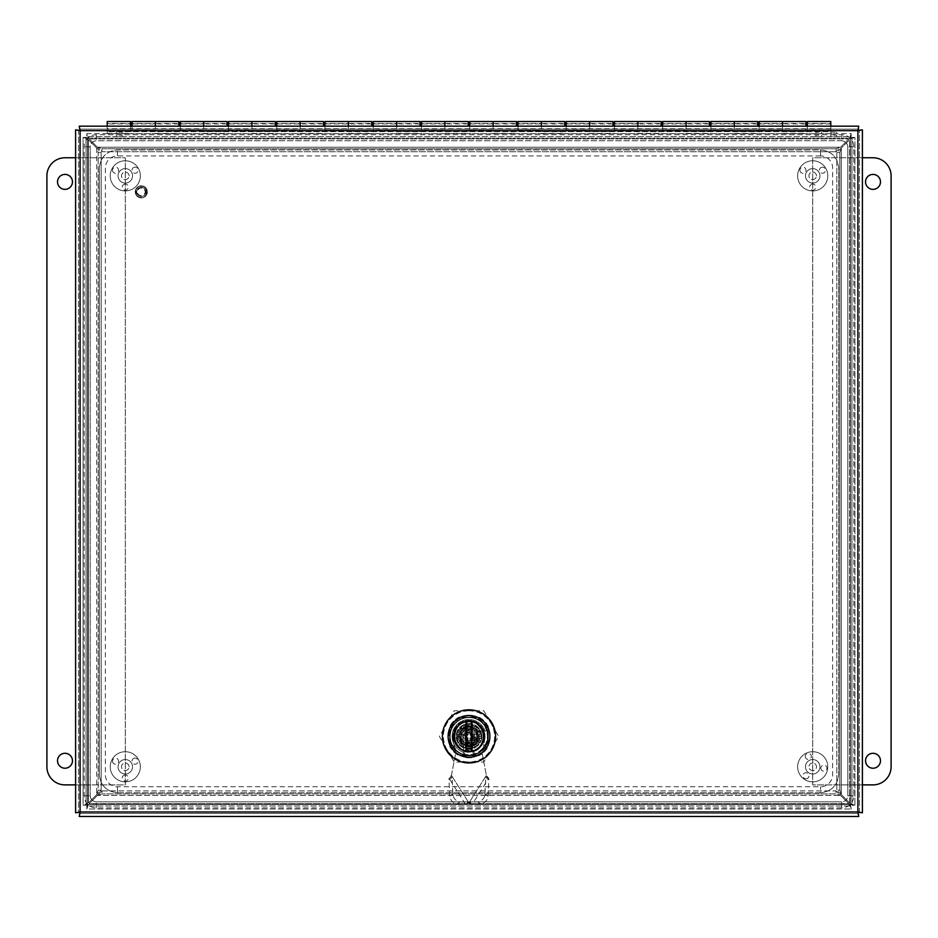 <?xml version="1.0" encoding="UTF-8"?>
<svg xmlns="http://www.w3.org/2000/svg" width="938" height="938" viewBox="0 0 938 938"><rect width="100%" height="100%" fill="white"/><g stroke="black" fill="none" stroke-linecap="round" stroke-linejoin="round"><path stroke-width="0.7" stroke-dasharray="4.69 3.52" d="M488.299 726.458A21.703 21.703 0 0 0 478.943 717.101L459.057 717.101A21.703 21.703 0 0 0 449.701 726.458L449.701 746.343A21.703 21.703 0 0 0 459.057 755.7L478.943 755.7A21.703 21.703 0 0 0 488.299 746.343L488.299 726.458L488.299 746.343A21.703 21.703 0 0 1 478.943 755.7L459.057 755.7A21.703 21.703 0 0 1 449.701 746.343L449.701 726.458A21.703 21.703 0 0 1 459.057 717.101L478.943 717.101A21.703 21.703 0 0 1 488.299 726.458M859.407 812.8L859.407 129.831L859.407 812.8L862.397 812.8L862.397 129.831L859.407 129.831M858.727 129.151L79.273 129.151L858.727 129.151L858.727 126.161L79.273 126.161L79.273 129.151M78.593 129.831L78.593 812.8L78.593 129.831L75.603 129.831L75.603 812.8L78.593 812.8M79.273 813.492L858.727 813.492L79.273 813.492L79.273 816.482L858.727 816.482L858.727 813.492M820.574 155.931L117.426 155.931A12.065 12.065 0 0 0 105.373 167.984L105.373 774.659A12.065 12.065 0 0 0 117.426 786.712L820.574 786.712A12.065 12.065 0 0 0 832.627 774.659L832.627 167.984A12.065 12.065 0 0 0 820.574 155.931L820.574 149.892C831.467 151.065 837.493 157.092 838.642 167.984L838.642 774.659C837.493 785.552 831.467 791.578 820.574 792.727L117.426 792.727C106.533 791.578 100.507 785.552 99.358 774.659L99.358 167.984C100.507 157.092 106.533 151.065 117.426 149.916L820.574 149.916L820.574 155.931M841.749 807.888L96.251 807.888A12.065 12.065 0 0 1 84.186 795.834L84.186 146.809A12.065 12.065 0 0 1 96.251 134.755L841.749 134.755A12.065 12.065 0 0 1 853.815 146.809L853.815 795.834A12.065 12.065 0 0 1 841.749 807.888L841.749 801.861C845.396 801.498 847.413 799.481 847.8 795.834L847.8 146.809C847.413 143.162 845.396 141.146 841.749 140.759L96.251 140.759C92.604 141.146 90.587 143.162 90.2 146.809L90.2 795.834C90.587 799.481 92.604 801.498 96.251 801.884L841.749 801.884L841.749 807.888M75.603 784.883L125.293 784.883L125.293 157.76L75.603 157.76M64.992 753.284A7.481 7.481 0 0 0 58.519 764.493A7.481 7.481 0 0 0 71.464 764.493A7.481 7.481 0 0 0 64.992 753.284M64.992 174.398A7.481 7.481 0 0 0 58.519 185.618A7.481 7.481 0 0 0 71.464 185.618A7.481 7.481 0 0 0 64.992 174.398M46.9 766.792A18.092 18.092 0 0 0 64.992 784.883L125.293 784.883L125.293 157.76L64.992 157.76A18.092 18.092 0 0 0 46.9 175.852L46.9 766.792M862.397 157.76L812.707 157.76L812.707 784.883L862.397 784.883M873.008 189.359A7.481 7.481 0 0 0 879.481 178.138A7.481 7.481 0 0 0 866.536 178.138A7.481 7.481 0 0 0 873.008 189.359M873.008 768.234A7.481 7.481 0 0 0 879.481 757.025A7.481 7.481 0 0 0 866.536 757.025A7.481 7.481 0 0 0 873.008 768.234M891.1 175.852A18.092 18.092 0 0 0 873.008 157.76L812.707 157.76L812.707 784.883L873.008 784.883A18.092 18.092 0 0 0 891.1 766.792L891.1 175.852M107.202 126.161L107.202 131.168L830.798 131.168L107.202 131.168L107.202 121.518M805.953 121.518L805.953 131.168L805.953 129.151L830.798 129.151L830.798 131.168L830.798 129.151L107.202 129.151L107.202 123.535L107.202 129.151L130.593 129.151L130.593 126.161M130.593 121.518L130.593 131.168L130.593 129.151L805.953 129.151L805.953 126.161M782.562 131.367L782.562 121.518L782.562 131.367L807.407 131.367L807.407 130.218L830.798 130.218L830.798 131.648L107.202 131.648L830.798 131.648L830.798 133.665L107.202 133.665L107.202 131.367L132.047 131.367L132.047 130.218L155.438 130.218L155.438 131.367L180.284 131.367L180.284 130.218L203.675 130.218L203.675 131.367L228.52 131.367L228.52 130.218L251.923 130.218L251.923 131.367L276.769 131.367L276.769 130.218L300.16 130.218L300.16 131.367L325.005 131.367L325.005 130.218L348.397 130.218L348.397 131.367L373.242 131.367L373.242 130.218L396.645 130.218L396.645 131.367L421.479 131.367L421.479 130.218L444.882 130.218L444.882 131.367L469.727 131.367L469.727 130.218L493.118 130.218L493.118 131.367L517.964 131.367L517.964 130.218L541.355 130.218L541.355 131.367L566.2 131.367L566.2 130.218L589.603 130.218L589.603 131.367L614.449 131.367L614.449 130.218L637.84 130.218L637.84 131.367L662.685 131.367L662.685 130.218L686.077 130.218L686.077 131.367L710.922 131.367L710.922 130.218L734.325 130.218L734.325 131.367L759.159 131.367L759.159 130.218L782.562 130.218M759.159 123.535L759.159 129.151L759.159 123.535L782.562 123.535L782.562 129.151L782.562 123.535L782.562 129.151L782.562 123.535L805.953 123.535M757.716 121.518L757.716 126.161M734.325 131.367L734.325 130.218M710.922 123.535L710.922 129.151L710.922 123.535L734.325 123.535L734.325 129.151L734.325 123.535L734.325 129.151L734.325 123.535L757.716 123.535M709.48 121.518L709.48 126.161M686.077 131.367L686.077 130.218M662.685 123.535L662.685 129.151L662.685 123.535L686.077 123.535L686.077 129.151L686.077 123.535L686.077 129.151L686.077 123.535L709.48 123.535M661.231 121.518L661.231 126.161M637.84 131.367L637.84 130.218M614.449 123.535L614.449 129.151L614.449 123.535L637.84 123.535L637.84 129.151L637.84 123.535L637.84 129.151L637.84 123.535L661.231 123.535M612.995 121.518L612.995 126.161M589.603 131.367L589.603 130.218M566.2 123.535L566.2 129.151L566.2 123.535L589.603 123.535L589.603 129.151L589.603 123.535L589.603 129.151L589.603 123.535L612.995 123.535M564.758 121.518L564.758 126.161M541.355 131.367L541.355 130.218M517.964 123.535L517.964 129.151L517.964 123.535L541.355 123.535L541.355 129.151L541.355 123.535L541.355 129.151L541.355 123.535L564.758 123.535M516.521 121.518L516.521 126.161M493.118 131.367L493.118 130.218M469.727 123.535L469.727 129.151L469.727 123.535L493.118 123.535L493.118 129.151L493.118 123.535L493.118 129.151L493.118 123.535L516.521 123.535M468.273 121.518L468.273 126.161M444.882 131.367L444.882 130.218M421.479 123.535L421.479 129.151L421.479 123.535L444.882 123.535L444.882 129.151L444.882 123.535L444.882 129.151L444.882 123.535L468.273 123.535M420.036 121.518L420.036 126.161M396.645 131.367L396.645 130.218M373.242 123.535L373.242 129.151L373.242 123.535L396.645 123.535L396.645 129.151L396.645 123.535L396.645 129.151L396.645 123.535L420.036 123.535M371.8 121.518L371.8 126.161M348.397 131.367L348.397 130.218M325.005 123.535L325.005 129.151L325.005 123.535L348.397 123.535L348.397 129.151L348.397 123.535L348.397 129.151L348.397 123.535L371.8 123.535M323.551 121.518L323.551 126.161M300.16 131.367L300.16 130.218M276.769 123.535L276.769 129.151L276.769 123.535L300.16 123.535L300.16 129.151L300.16 123.535L300.16 129.151L300.16 123.535L323.551 123.535M275.315 121.518L275.315 126.161M251.923 131.367L251.923 130.218M228.52 123.535L228.52 129.151L228.52 123.535L251.923 123.535L251.923 129.151L251.923 123.535L251.923 129.151L251.923 123.535L275.315 123.535M227.078 121.518L227.078 126.161M203.675 131.367L203.675 130.218M180.284 123.535L180.284 129.151L180.284 123.535L203.675 123.535L203.675 129.151L203.675 123.535L203.675 129.151L203.675 123.535L227.078 123.535M178.841 121.518L178.841 126.161M155.438 131.367L155.438 130.218M132.047 123.535L132.047 129.151L132.047 123.535L155.438 123.535L155.438 129.151L155.438 123.535L155.438 129.151L155.438 123.535L178.841 123.535M130.593 123.535L130.593 129.151L130.593 123.535L107.202 123.535M830.798 126.126L830.798 128.764L830.798 126.126M107.202 126.126L107.202 128.764L107.202 126.126M107.202 131.367L107.202 133.665L830.798 133.665L836.59 133.642L830.798 133.642L830.798 132.141L836.59 132.141L830.798 132.141M830.798 123.535L830.798 129.151L830.798 123.535L807.407 123.535L807.407 129.151L807.407 123.535M830.798 130.218L830.798 121.518M830.798 126.161L830.798 133.665M807.407 130.218L807.407 121.518M807.407 126.161L807.407 131.367M782.562 133.384L807.407 133.384M759.159 130.218L759.159 121.518M759.159 126.161L759.159 131.367M734.325 133.384L759.159 133.384M710.922 130.218L710.922 121.518M710.922 126.161L710.922 131.367M686.077 133.384L710.922 133.384M662.685 130.218L662.685 121.518M662.685 126.161L662.685 131.367M637.84 133.384L662.685 133.384M614.449 130.218L614.449 121.518M614.449 126.161L614.449 131.367M589.603 133.384L614.449 133.384M566.2 130.218L566.2 121.518M566.2 126.161L566.2 131.367M541.355 133.384L566.2 133.384M517.964 130.218L517.964 121.518M517.964 126.161L517.964 131.367M493.118 133.384L517.964 133.384M469.727 130.218L469.727 121.518M469.727 126.161L469.727 131.367M444.882 133.384L469.727 133.384M421.479 130.218L421.479 121.518M421.479 126.161L421.479 131.367M396.645 133.384L421.479 133.384M373.242 130.218L373.242 121.518M373.242 126.161L373.242 131.367M348.397 133.384L373.242 133.384M325.005 130.218L325.005 121.518M325.005 126.161L325.005 131.367M300.16 133.384L325.005 133.384M276.769 130.218L276.769 121.518M276.769 126.161L276.769 131.367M251.923 133.384L276.769 133.384M228.52 130.218L228.52 121.518M228.52 126.161L228.52 131.367M203.675 133.384L228.52 133.384M180.284 130.218L180.284 121.518M180.284 126.161L180.284 131.367M155.438 133.384L180.284 133.384M132.047 130.218L132.047 121.518M132.047 126.161L132.047 131.367M107.202 133.384L132.047 133.384M87.574 804.499L83.083 805.238L83.083 137.394L87.574 138.144L86.835 133.642L851.165 133.642L850.426 138.144L854.917 137.394L854.917 805.238L850.426 804.499L851.165 809.002L86.835 809.002L87.574 804.499L83.083 805.238L86.073 805.238L96.673 794.638L87.574 803.737L87.574 138.906L83.083 137.394L83.083 805.238L87.574 803.737L87.574 138.906L86.073 137.394L87.574 138.144L86.835 133.642L86.835 136.631L97.435 147.231L88.348 138.144L849.652 138.144L851.165 133.642L86.835 133.642L88.348 138.144L849.652 138.144L851.165 136.631L850.426 138.144L854.917 137.394L851.927 137.394L836.825 152.495L839.827 152.495L841.327 148.005L839.827 152.495L839.827 790.148L839.827 152.495L836.825 152.495L836.825 790.148L850.426 803.737L854.917 805.238L854.917 137.394L850.426 138.906L841.327 148.005L849.617 139.715L849.617 802.928L841.327 794.638L851.927 805.238L850.426 804.499L851.165 809.002L851.165 806.012L836.063 790.91L836.063 793.9L840.565 795.412L836.063 793.9L101.937 793.9L836.063 793.9L836.063 790.91L101.937 790.91L88.348 804.499L86.835 809.002L851.165 809.002L849.652 804.499L840.565 795.412L848.843 803.69L89.157 803.69L97.435 795.412L86.835 806.012L87.574 804.499L850.426 804.499L850.426 138.144L87.574 138.144L87.574 804.499L850.426 804.499L850.426 138.144L87.574 138.144L87.574 804.499M86.073 137.394L83.083 137.394L86.073 137.394L86.073 805.238L86.073 137.394M851.165 136.631L851.165 133.642L851.165 136.631L86.835 136.631L851.165 136.631M818.745 133.642L815.849 133.642L818.745 133.642M119.255 133.642L122.151 133.642L119.255 133.642M851.927 805.238L854.917 805.238L851.927 805.238L851.927 137.394L851.927 805.238M86.835 806.012L86.835 809.002L86.835 806.012L851.165 806.012L86.835 806.012M818.745 132.141L815.849 132.141L818.745 132.141M119.255 132.141L122.151 132.141L119.255 132.141M87.574 138.906L96.673 148.005L98.173 152.495L98.173 790.148L96.673 794.638L101.175 790.148L98.173 790.148L98.173 152.495L101.175 152.495L87.574 138.906M849.652 138.144L840.565 147.231L836.063 148.743L101.937 148.743L97.435 147.231L101.937 151.733L101.937 148.743L836.063 148.743L836.063 151.733L849.652 138.144M833.694 136.631L836.59 136.631L833.694 136.631M818.745 136.631L815.849 136.631L818.745 136.631M119.255 136.631L122.151 136.631L119.255 136.631M833.694 135.131L836.59 135.131L833.694 135.131M818.745 135.131L815.849 135.131L818.745 135.131M119.255 135.131L122.151 135.131L119.255 135.131M841.327 794.638L839.827 790.148L836.825 790.148L836.825 152.495L849.617 139.715L849.617 802.928L836.825 790.148L839.827 790.148L841.327 794.638L841.327 148.005L841.327 794.638M97.435 795.412L101.937 793.9L101.937 790.91L836.063 790.91L848.843 803.69L89.157 803.69L101.937 790.91L101.937 793.9L97.435 795.412L840.565 795.412L97.435 795.412M98.173 790.148L101.175 790.148L101.175 152.495L98.173 152.495L96.673 148.005L88.383 139.715L88.383 802.928L96.673 794.638L98.173 790.148M101.175 152.495L101.175 790.148L88.383 802.928L88.383 139.715L101.175 152.495M101.937 148.743L101.937 151.733L836.063 151.733L836.063 148.743L840.565 147.231L848.843 138.941L89.157 138.941L97.435 147.231L101.937 148.743M836.063 151.733L101.937 151.733L89.157 138.941L848.843 138.941L836.063 151.733M813.586 759.604A7.234 7.234 0 0 0 806.047 769.617A7.234 7.234 0 0 0 818.487 771.142A7.234 7.234 0 0 0 813.586 759.604A7.234 7.234 0 0 1 818.487 771.142A7.234 7.234 0 0 1 806.047 769.617A7.234 7.234 0 0 1 813.586 759.604M814.547 751.83A15.078 15.078 0 0 1 824.748 775.855A15.078 15.078 0 0 1 798.836 772.689A15.078 15.078 0 0 1 814.547 751.83A15.078 15.078 0 0 0 798.836 772.689A15.078 15.078 0 0 0 824.748 775.855A15.078 15.078 0 0 0 814.547 751.83M813.164 763.051A3.764 3.764 0 0 0 809.248 768.257A3.764 3.764 0 0 0 815.72 769.054A3.764 3.764 0 0 0 813.164 763.051A3.764 3.764 0 0 0 809.248 768.257A3.764 3.764 0 0 0 815.72 769.054A3.764 3.764 0 0 0 813.164 763.051M820.879 767.788A3.037 3.037 0 0 0 823.517 771.177A3.037 3.037 0 0 0 826.906 768.527A3.037 3.037 0 0 0 824.256 765.138A3.037 3.037 0 0 0 820.879 767.788M805.285 756.051A3.037 3.037 0 0 0 807.935 759.44A3.037 3.037 0 0 0 811.323 756.79A3.037 3.037 0 0 0 808.673 753.402A3.037 3.037 0 0 0 805.285 756.051M805.566 778.81A3.037 3.037 0 0 0 808.955 776.16A3.037 3.037 0 0 0 806.305 772.771A3.037 3.037 0 0 0 802.916 775.421A3.037 3.037 0 0 0 805.566 778.81M132.528 766.792A7.234 7.234 0 0 0 121.67 760.519A7.234 7.234 0 0 0 121.67 773.053A7.234 7.234 0 0 0 132.528 766.792A7.234 7.234 0 0 1 121.67 773.053A7.234 7.234 0 0 1 121.67 760.519A7.234 7.234 0 0 1 132.528 766.792M140.36 766.792A15.078 15.078 0 0 1 117.754 779.841A15.078 15.078 0 0 1 117.754 753.73A15.078 15.078 0 0 1 140.36 766.792A15.078 15.078 0 0 0 117.754 753.73A15.078 15.078 0 0 0 117.754 779.841A15.078 15.078 0 0 0 140.36 766.792M129.057 766.792A3.764 3.764 0 0 0 123.406 763.532A3.764 3.764 0 0 0 123.406 770.051A3.764 3.764 0 0 0 129.057 766.792A3.764 3.764 0 0 0 123.406 763.532A3.764 3.764 0 0 0 123.406 770.051A3.764 3.764 0 0 0 129.057 766.792M125.293 775.011A3.037 3.037 0 0 0 122.257 778.059A3.037 3.037 0 0 0 125.293 781.096A3.037 3.037 0 0 0 128.33 778.059A3.037 3.037 0 0 0 125.293 775.011M135.049 758.115A3.037 3.037 0 0 0 132 761.164A3.037 3.037 0 0 0 135.049 764.2A3.037 3.037 0 0 0 138.085 761.164A3.037 3.037 0 0 0 135.049 758.115M112.501 761.164A3.037 3.037 0 0 0 115.538 764.2A3.037 3.037 0 0 0 118.575 761.164A3.037 3.037 0 0 0 115.538 758.115A3.037 3.037 0 0 0 112.501 761.164M132.528 175.852A7.234 7.234 0 0 0 121.67 169.579A7.234 7.234 0 0 0 121.67 182.113A7.234 7.234 0 0 0 132.528 175.852A7.234 7.234 0 0 1 121.67 182.113A7.234 7.234 0 0 1 121.67 169.579A7.234 7.234 0 0 1 132.528 175.852M140.36 175.852A15.078 15.078 0 0 1 117.754 188.901A15.078 15.078 0 0 1 117.754 162.79A15.078 15.078 0 0 1 140.36 175.852A15.078 15.078 0 0 0 117.754 162.79A15.078 15.078 0 0 0 117.754 188.901A15.078 15.078 0 0 0 140.36 175.852M129.057 175.852A3.764 3.764 0 0 0 123.406 172.592A3.764 3.764 0 0 0 123.406 179.111A3.764 3.764 0 0 0 129.057 175.852A3.764 3.764 0 0 0 123.406 172.592A3.764 3.764 0 0 0 123.406 179.111A3.764 3.764 0 0 0 129.057 175.852M125.293 184.071A3.037 3.037 0 0 0 122.257 187.119A3.037 3.037 0 0 0 125.293 190.156A3.037 3.037 0 0 0 128.33 187.119A3.037 3.037 0 0 0 125.293 184.071M135.049 167.175A3.037 3.037 0 0 0 132 170.224A3.037 3.037 0 0 0 135.049 173.26A3.037 3.037 0 0 0 138.085 170.224A3.037 3.037 0 0 0 135.049 167.175M112.501 170.224A3.037 3.037 0 0 0 115.538 173.26A3.037 3.037 0 0 0 118.575 170.224A3.037 3.037 0 0 0 115.538 167.175A3.037 3.037 0 0 0 112.501 170.224M819.941 175.852A7.234 7.234 0 0 0 809.095 169.579A7.234 7.234 0 0 0 809.095 182.113A7.234 7.234 0 0 0 819.941 175.852A7.234 7.234 0 0 1 809.095 182.113A7.234 7.234 0 0 1 809.095 169.579A7.234 7.234 0 0 1 819.941 175.852M827.785 175.852A15.078 15.078 0 0 1 805.167 188.901A15.078 15.078 0 0 1 805.167 162.79A15.078 15.078 0 0 1 827.785 175.852A15.078 15.078 0 0 0 805.167 162.79A15.078 15.078 0 0 0 805.167 188.901A15.078 15.078 0 0 0 827.785 175.852M816.47 175.852A3.764 3.764 0 0 0 810.831 172.592A3.764 3.764 0 0 0 810.831 179.111A3.764 3.764 0 0 0 816.47 175.852A3.764 3.764 0 0 0 810.831 172.592A3.764 3.764 0 0 0 810.831 179.111A3.764 3.764 0 0 0 816.47 175.852M812.707 184.071A3.037 3.037 0 0 0 809.67 187.119A3.037 3.037 0 0 0 812.707 190.156A3.037 3.037 0 0 0 815.743 187.119A3.037 3.037 0 0 0 812.707 184.071M822.462 167.175A3.037 3.037 0 0 0 819.425 170.224A3.037 3.037 0 0 0 822.462 173.26A3.037 3.037 0 0 0 825.499 170.224A3.037 3.037 0 0 0 822.462 167.175M799.915 170.224A3.037 3.037 0 0 0 802.951 173.26A3.037 3.037 0 0 0 806 170.224A3.037 3.037 0 0 0 802.951 167.175A3.037 3.037 0 0 0 799.915 170.224M142.248 187.377A4.584 4.584 0 0 0 136.948 193.298A4.584 4.584 0 0 0 144.722 194.928A4.584 4.584 0 0 0 142.248 187.377A4.584 4.584 0 0 1 144.722 194.928A4.584 4.584 0 0 1 136.948 193.298A4.584 4.584 0 0 1 142.248 187.377M142.095 188.128A3.822 3.822 0 0 0 137.675 193.064A3.822 3.822 0 0 0 144.159 194.412A3.822 3.822 0 0 0 142.095 188.128M142.459 186.345C143.42 186.205 144.604 187.025 146.035 188.784C146.856 189.582 147.125 191 146.832 193.029C146.961 193.978 146.152 195.163 144.393 196.593C143.584 197.414 142.177 197.684 140.149 197.39C139.187 197.519 138.003 196.71 136.585 194.952C135.752 194.143 135.494 192.736 135.787 190.707C135.647 189.757 136.456 188.561 138.214 187.143C139.023 186.322 140.442 186.052 142.459 186.345C149.435 185.759 146.293 200.732 140.149 197.39C133.173 197.977 136.315 183.004 142.459 186.345M142.541 185.97A6.027 6.027 0 0 1 145.8 195.89A6.027 6.027 0 0 1 135.576 193.744A6.027 6.027 0 0 1 142.541 185.97A6.027 6.027 0 0 1 145.8 195.89A6.027 6.027 0 0 1 135.576 193.744A6.027 6.027 0 0 1 142.541 185.97M484.289 736.4A15.289 15.289 0 0 0 461.355 723.163A15.289 15.289 0 0 0 461.355 749.638A15.289 15.289 0 0 0 484.289 736.4A15.289 15.289 0 0 0 461.355 723.163A15.289 15.289 0 0 0 461.355 749.638A15.289 15.289 0 0 0 484.289 736.4M478.497 736.4A9.497 9.497 0 0 0 464.251 728.181A9.497 9.497 0 0 0 464.251 744.62A9.497 9.497 0 0 0 476.867 731.077A9.497 9.497 0 0 0 462.282 729.682A9.497 9.497 0 0 0 473.456 744.784A9.497 9.497 0 0 0 478.497 736.4A9.497 9.497 0 0 0 464.251 728.181A9.497 9.497 0 0 0 464.251 744.62A9.497 9.497 0 0 0 476.867 731.077L486.435 731.077C491.172 744.291 476.891 758.572 463.677 753.835L463.677 744.268A9.497 9.497 0 0 0 478.497 736.4M495.592 736.4A26.592 26.592 0 0 0 455.704 713.372A26.592 26.592 0 0 0 455.704 759.428A26.592 26.592 0 0 0 495.592 736.4A26.592 26.592 0 0 0 455.704 713.372A26.592 26.592 0 0 0 455.704 759.428A26.592 26.592 0 0 0 495.592 736.4M485.04 731.077L476.867 731.077A9.497 9.497 0 0 0 462.282 729.682A9.497 9.497 0 0 0 463.677 744.268L463.677 752.44A16.907 16.907 0 0 1 457.052 724.453A16.907 16.907 0 0 1 485.04 731.077L476.867 731.077L485.04 731.077A16.907 16.907 0 0 0 457.052 724.453A16.907 16.907 0 0 0 463.677 752.44L463.677 753.835C476.891 758.572 491.172 744.291 486.435 731.077L487.033 731.077A18.807 18.807 0 0 1 463.677 754.433A18.807 18.807 0 0 1 455.704 723.104A18.807 18.807 0 0 1 487.033 731.077L485.04 731.077M487.995 727.7A20.894 20.894 0 0 0 477.7 717.406L460.3 717.406A20.894 20.894 0 0 0 450.006 727.7L450.006 745.1A20.894 20.894 0 0 0 460.3 755.395L477.7 755.395A20.894 20.894 0 0 0 487.995 745.1L487.995 727.7A20.894 20.894 0 0 0 477.7 717.406L460.3 717.406L477.7 717.406A20.894 20.894 0 0 1 487.995 727.7L487.995 745.1L487.995 727.7A20.894 20.894 0 0 0 477.7 717.406L460.3 717.406A20.894 20.894 0 0 0 450.006 727.7L450.006 745.1A20.894 20.894 0 0 0 460.3 755.395L477.7 755.395A20.894 20.894 0 0 0 487.995 745.1A20.894 20.894 0 0 1 477.7 755.395L460.3 755.395A20.894 20.894 0 0 1 450.006 745.1L450.006 727.7A20.894 20.894 0 0 1 460.3 717.406A20.894 20.894 0 0 0 450.006 727.7L450.006 745.1A20.894 20.894 0 0 0 460.3 755.395L477.7 755.395A20.894 20.894 0 0 0 487.995 745.1L487.995 727.7M487.807 736.4A18.807 18.807 0 0 1 459.597 752.686A18.807 18.807 0 0 1 459.597 720.114A18.807 18.807 0 0 1 487.807 736.4A18.807 18.807 0 0 1 463.677 754.433A18.807 18.807 0 0 1 455.704 723.104A18.807 18.807 0 0 1 487.807 736.4A18.807 18.807 0 0 1 459.597 752.686A18.807 18.807 0 0 1 459.597 720.114A18.807 18.807 0 0 1 487.807 736.4M487.995 738.323L487.42 736.072L487.42 739.812L487.42 736.072L487.42 739.812L487.42 736.072L487.42 739.812L487.995 738.323M459.327 753.155A19.346 19.346 0 0 0 488.346 736.4C489.484 721.416 471.298 710.699 458.553 718.309C445.562 730.292 445.82 741.899 459.327 753.155C453.054 749.216 449.83 743.635 449.654 736.4C448.481 761.375 489.519 761.363 488.346 736.4C487.268 724.711 480.819 718.262 469 717.054C458.905 716.433 449.196 726.493 449.654 736.4C448.458 761.363 489.542 761.363 488.346 736.4C487.209 748.207 480.76 754.656 469.012 755.747C458.295 756.274 449.724 746.472 449.654 736.4C450.697 724.711 457.134 718.262 468.988 717.054C479.095 716.444 488.804 726.469 488.346 736.4C487.185 724.711 480.737 718.262 469 717.054C457.205 718.227 450.756 724.687 449.654 736.4C448.528 728.849 457.005 718.883 463.993 717.711C473.467 715.94 480.725 718.942 485.755 726.727C490.164 734.642 489.132 742.427 482.671 750.083C478.286 753.894 475.355 755.113 471.38 755.606C467.605 756.122 463.583 755.313 459.327 753.155C471.392 760.882 489.003 750.705 488.346 736.4L483.985 723.339L473.256 716.503L458.553 718.309L449.9 729.295L449.959 742.193L459.327 753.155M469 710.758A25.643 25.643 0 0 1 491.207 749.216A25.643 25.643 0 0 1 446.793 749.216A25.643 25.643 0 0 1 469 710.758L454.191 710.758L439.394 736.4L454.191 762.043L483.809 762.043L498.606 736.4L483.809 710.758L469 710.758L483.809 710.758L498.606 736.4L483.809 762.043L454.191 762.043L439.394 736.4L454.191 710.758L469 710.758C459.315 711.074 451.917 715.354 446.793 723.585C442.232 732.121 442.232 740.668 446.793 749.216C451.917 757.447 459.315 761.715 469 762.043C478.685 761.715 486.083 757.447 491.207 749.216C495.768 740.668 495.768 732.121 491.207 723.585C486.083 715.354 478.685 711.074 469 710.758M458.553 718.309L465.952 715.729C471.544 715.612 465.987 714.897 474.405 716.222L481.135 719.387L484.805 722.741L489.273 731.359L489.859 737.561L488.1 744.854L485.696 748.958L482.66 752.206L477.747 755.371L472.049 757.072C466.456 757.189 472.013 757.892 463.595 756.579L456.865 753.402L453.793 750.717L450.908 746.847L448.329 739.449C448.212 733.856 447.496 739.414 448.821 730.995L451.987 724.265L458.553 718.309M489.894 736.4L488.78 729.658L483.774 721.627C480.971 718.637 477.923 717.64 476.938 717.078L469 715.506L462.258 716.62L454.226 721.627C451.237 724.429 450.252 727.478 449.677 728.463L448.106 736.4L449.22 743.142L454.226 751.174C457.029 754.164 460.077 755.149 461.062 755.723L469 757.294L475.742 756.169L483.774 751.174C486.763 748.372 487.748 745.323 488.323 744.338L489.894 736.4M466.632 749.403A4.397 4.397 0 0 0 466.632 757.763L471.181 757.763A4.397 4.397 0 0 0 471.181 749.403L466.632 749.403L471.181 749.403A4.397 4.397 0 0 1 471.181 757.763L466.632 757.763A4.397 4.397 0 0 1 466.632 749.403A4.397 4.397 0 0 0 466.632 757.763L471.181 757.763A4.397 4.397 0 0 0 471.181 749.403L466.632 749.403L471.181 749.403A4.397 4.397 0 0 1 471.181 757.763L466.632 757.763A4.397 4.397 0 0 1 466.632 749.403L466.784 750.353L471.028 750.353L471.181 749.403M461.215 744.186L476.598 744.186L476.598 728.803L461.215 728.803L461.215 744.186L461.215 728.803L476.598 728.803L476.598 744.186L461.215 744.186M482.202 753.589L486.388 775.363L482.202 753.589L484.782 739.39L482.202 753.589M453.019 739.39A16.145 16.145 0 0 1 468.906 720.349A16.145 16.145 0 0 1 484.782 739.39A16.145 16.145 0 0 0 468.906 720.349A16.145 16.145 0 0 0 453.019 739.39L455.61 753.589L453.019 739.39M451.424 775.363L455.61 753.589L451.424 775.363L449.079 778.329L465.494 804.241L468.906 802.963L472.318 804.241L488.733 778.329L486.388 775.363L468.906 802.963L451.424 775.363L468.906 802.963L486.388 775.363M452.093 776.43L449.079 778.329L448.927 779.501L449.841 796.022A7.598 6.707 57.7 0 0 457.205 803.76L460.218 801.861A7.598 6.707 57.7 0 1 452.855 794.111L452.093 776.43M457.205 803.76L465.494 804.241L468.508 802.33L460.218 801.861M488.874 779.501L488.733 778.329L485.72 776.43L484.958 794.111A7.598 6.707 -57.7 0 1 477.594 801.861L469.305 802.33L472.318 804.241L480.608 803.76A7.598 6.707 -57.7 0 0 487.971 796.022L488.874 779.501L485.861 777.59M451.94 777.59L448.927 779.501M471.028 750.353C473.971 752.51 473.971 754.668 471.028 756.814L471.181 757.763M471.028 756.814L466.784 756.814L466.632 757.763M466.784 756.814C463.841 754.668 463.841 752.51 466.784 750.353M469 751.408A15.008 15.008 0 0 0 481.991 728.896A15.008 15.008 0 0 0 456.009 728.896A15.008 15.008 0 0 0 469 751.408M469 724.242A12.159 12.159 0 0 1 479.529 742.474A12.159 12.159 0 0 1 458.471 742.474A12.159 12.159 0 0 1 469 724.242A12.159 12.159 0 0 0 458.471 742.474A12.159 12.159 0 0 0 479.529 742.474A12.159 12.159 0 0 0 469 724.242M471.275 751.232L471.275 721.568M466.725 721.568L466.725 751.232M469 725.906L469 726.997A9.403 9.403 0 0 0 460.863 741.102A9.403 9.403 0 0 0 477.137 741.102A9.403 9.403 0 0 0 463.466 728.803L474.534 728.803A9.403 9.403 0 0 1 476.598 730.866L476.598 741.935A9.403 9.403 0 0 1 474.534 743.998L463.466 743.998A9.403 9.403 0 0 1 461.402 741.935L461.402 730.866A9.403 9.403 0 0 1 463.466 728.803L474.534 728.803A9.403 9.403 0 0 0 469 726.997L464.333 729.694L461.086 734.407L460.863 731.699L459.913 731.148A10.494 10.494 0 0 0 469 746.894A10.494 10.494 0 0 0 479.494 736.4A10.494 10.494 0 0 0 463.759 727.313A10.494 10.494 0 0 0 463.759 745.487A10.494 10.494 0 0 0 478.087 731.148A10.494 10.494 0 0 0 459.913 731.148L459.913 741.641L469 746.894L478.087 741.641L478.087 731.148L469 725.906L459.913 731.148L469 725.906L478.087 731.148L478.087 741.641L469 746.894L459.913 741.641L459.913 731.148M461.402 730.866A9.403 9.403 0 0 0 461.402 741.935L461.402 730.866M463.466 743.998A9.403 9.403 0 0 0 474.534 743.998L463.466 743.998M476.598 741.935A9.403 9.403 0 0 0 476.598 730.866L476.598 741.935M469 730.127A6.273 6.273 0 0 0 463.571 739.531A6.273 6.273 0 0 0 474.429 739.531A6.273 6.273 0 0 0 469 730.127M473.749 736.4A4.749 4.749 0 0 1 469 741.149A4.749 4.749 0 0 1 464.251 736.4A4.749 4.749 0 0 1 469 731.652A4.749 4.749 0 0 1 473.749 736.4M469 741.149A4.749 4.749 0 0 1 464.885 734.02A4.749 4.749 0 0 1 473.115 734.02A4.749 4.749 0 0 1 469 741.149M469 746.085C481.487 746.695 481.511 726.118 469 726.716C456.513 726.106 456.489 746.671 469 746.085M469 750.834C450.404 751.748 450.357 721.076 469 721.967C487.596 721.041 487.643 751.725 469 750.834C487.608 751.748 487.643 721.076 469 721.967C450.392 721.052 450.357 751.725 469 750.834M469 726.716C456.513 726.106 456.489 746.671 469 746.085C481.487 746.695 481.511 726.118 469 726.716M474.698 736.4A5.698 5.698 0 0 1 466.151 741.337A5.698 5.698 0 0 1 466.151 731.464A5.698 5.698 0 0 1 474.698 736.4A5.698 5.698 0 0 0 466.151 731.464A5.698 5.698 0 0 0 466.151 741.337A5.698 5.698 0 0 0 474.698 736.4M472.799 736.4A3.799 3.799 0 0 1 467.101 739.683A3.799 3.799 0 0 1 467.101 733.106A3.799 3.799 0 0 1 472.799 736.4M457.486 740.586L461.859 738.992A7.598 7.598 0 0 1 461.519 737.714L456.935 738.523L456.747 736.4L461.402 736.4A7.598 7.598 0 0 1 461.519 735.075L456.935 734.266L457.486 732.215L461.859 733.797A7.598 7.598 0 0 1 462.422 732.601L458.389 730.28L459.62 728.521L463.184 731.511A7.598 7.598 0 0 1 464.122 730.585L461.121 727.02L462.88 725.789L465.201 729.823A7.598 7.598 0 0 1 466.397 729.26L464.814 724.886L466.878 724.335L467.675 728.92A7.598 7.598 0 0 1 469 728.803L469 724.148L471.122 724.335L470.325 728.92A7.598 7.598 0 0 1 471.603 729.26L473.186 724.886L475.12 725.789L472.799 729.823A7.598 7.598 0 0 1 473.878 730.585L476.879 727.02L478.38 728.521L474.816 731.511A7.598 7.598 0 0 1 475.578 732.601L479.611 730.28L475.578 732.601A7.598 7.598 0 0 0 474.816 731.511L478.38 728.521A12.253 12.253 0 0 1 479.611 730.28L480.514 732.215L476.141 733.797A7.598 7.598 0 0 1 476.481 735.075L481.065 734.266L476.481 735.075A7.598 7.598 0 0 0 476.141 733.797L480.514 732.215A12.253 12.253 0 0 1 481.065 734.266L481.253 736.4L476.598 736.4A7.598 7.598 0 0 1 476.481 737.714L481.065 738.523L476.481 737.714A7.598 7.598 0 0 0 476.598 736.4L481.253 736.4A12.253 12.253 0 0 1 481.065 738.523L480.514 740.586L476.141 738.992A7.598 7.598 0 0 1 475.578 740.199L479.611 742.521L475.578 740.199A7.598 7.598 0 0 0 476.141 738.992L480.514 740.586A12.253 12.253 0 0 1 479.611 742.521L478.38 744.268L474.816 741.278A7.598 7.598 0 0 1 473.878 742.216L476.879 745.78L473.878 742.216A7.598 7.598 0 0 0 474.816 741.278L478.38 744.268A12.253 12.253 0 0 1 476.879 745.78L475.12 747.011L472.799 742.978A7.598 7.598 0 0 1 471.603 743.541L473.186 747.914L471.603 743.541A7.598 7.598 0 0 0 472.799 742.978L475.12 747.011A12.253 12.253 0 0 1 473.186 747.914L471.122 748.465L470.325 743.881A7.598 7.598 0 0 1 469 743.998L469 748.653L469 743.998A7.598 7.598 0 0 0 470.325 743.881L471.122 748.465A12.253 12.253 0 0 1 469 748.653L466.878 748.465L467.675 743.881A7.598 7.598 0 0 1 466.397 743.541L464.814 747.914L466.397 743.541A7.598 7.598 0 0 0 467.675 743.881L466.878 748.465A12.253 12.253 0 0 1 464.814 747.914L462.88 747.011L465.201 742.978A7.598 7.598 0 0 1 464.122 742.216L461.121 745.78L464.122 742.216A7.598 7.598 0 0 0 465.201 742.978L462.88 747.011A12.253 12.253 0 0 1 461.121 745.78L459.62 744.268L463.184 741.278A7.598 7.598 0 0 1 462.422 740.199L458.389 742.521L457.486 740.586L461.859 738.992A7.598 7.598 0 0 1 461.519 737.714L456.935 738.523A12.253 12.253 0 0 0 457.486 740.586A12.253 12.253 0 0 1 456.935 738.523M481.815 736.4A12.815 12.815 0 0 0 462.586 725.297A12.815 12.815 0 0 0 462.586 747.504A12.815 12.815 0 0 0 481.815 736.4A12.815 12.815 0 0 0 462.586 725.297A12.815 12.815 0 0 0 462.586 747.504A12.815 12.815 0 0 0 481.815 736.4M459.62 744.268A12.253 12.253 0 0 1 458.389 742.521L462.422 740.199A7.598 7.598 0 0 0 463.184 741.278L459.62 744.268A12.253 12.253 0 0 1 458.389 742.521M456.747 736.4A12.253 12.253 0 0 1 456.935 734.266L461.519 735.075A7.598 7.598 0 0 0 461.402 736.4L456.747 736.4A12.253 12.253 0 0 1 456.935 734.266M457.486 732.215A12.253 12.253 0 0 1 458.389 730.28L462.422 732.601A7.598 7.598 0 0 0 461.859 733.797L457.486 732.215A12.253 12.253 0 0 1 458.389 730.28M459.62 728.521A12.253 12.253 0 0 1 461.121 727.02L464.122 730.585A7.598 7.598 0 0 0 463.184 731.511L459.62 728.521A12.253 12.253 0 0 1 461.121 727.02M462.88 725.789A12.253 12.253 0 0 1 464.814 724.886L466.397 729.26A7.598 7.598 0 0 0 465.201 729.823L462.88 725.789A12.253 12.253 0 0 1 464.814 724.886M466.878 724.335A12.253 12.253 0 0 1 469 724.148L469 728.803A7.598 7.598 0 0 0 467.675 728.92L466.878 724.335A12.253 12.253 0 0 1 469 724.148M471.122 724.335A12.253 12.253 0 0 1 473.186 724.886L471.603 729.26A7.598 7.598 0 0 0 470.325 728.92L471.122 724.335A12.253 12.253 0 0 1 473.186 724.886M475.12 725.789A12.253 12.253 0 0 1 476.879 727.02L473.878 730.585A7.598 7.598 0 0 0 472.799 729.823L475.12 725.789A12.253 12.253 0 0 1 476.879 727.02M462.88 747.011A12.253 12.253 0 0 1 461.121 745.78M466.878 748.465A12.253 12.253 0 0 1 464.814 747.914M471.122 748.465A12.253 12.253 0 0 1 469 748.653M475.12 747.011A12.253 12.253 0 0 1 473.186 747.914M478.38 744.268A12.253 12.253 0 0 1 476.879 745.78M480.514 740.586A12.253 12.253 0 0 1 479.611 742.521M481.253 736.4A12.253 12.253 0 0 1 481.065 738.523M480.514 732.215A12.253 12.253 0 0 1 481.065 734.266M478.38 728.521A12.253 12.253 0 0 1 479.611 730.28M469 746.894L469 745.792L473.667 743.107L476.914 738.394L478.087 738.394L477.512 737.819L478.087 738.394M459.913 738.394L460.488 737.819L459.913 738.394L461.086 738.394L465.529 743.787L472.471 743.787L477.137 741.102L478.087 741.641M459.913 741.641L460.863 741.102L464.662 742.638L469 745.792M460.863 741.102L459.913 734.407L460.863 734.407L459.913 734.407M478.087 731.148L477.137 731.699L472.471 729.014L465.529 729.014L460.863 731.699M477.137 734.97L476.914 734.407L478.087 734.407L477.137 734.407L477.137 731.699M460.488 734.97L467.101 734.97L461.086 734.97L461.672 734.407A7.598 7.598 0 0 1 476.328 734.407L478.087 734.407M465.178 729.834L460.863 734.97M476.914 734.97L473.667 729.694L469 726.997M470.899 737.819L477.512 737.819L470.899 737.819A0.95 0.95 0 0 0 469.95 738.769A0.95 0.95 0 0 1 470.899 737.819L476.328 738.394A7.598 7.598 0 0 1 461.672 738.394L465.178 742.966M472.822 742.966L476.328 738.394M461.086 737.819L464.662 742.638M461.672 734.407L467.101 734.97A0.95 0.95 0 0 0 468.05 734.02L467.476 735.451L464.732 736.025L465.295 737.35L467.476 737.35L468.05 738.769A0.95 0.95 0 0 0 467.101 737.819L461.672 738.394M467.101 738.394L468.05 738.769A0.95 0.95 0 0 0 467.101 737.819M467.101 734.97A0.95 0.95 0 0 0 468.05 734.02L467.101 734.407M468.05 738.769L468.05 740.105L468.05 737.913L465.295 737.35L464.732 736.025L468.05 734.876L468.625 732.121L469.95 732.695L469.95 734.876L472.705 735.451L473.268 736.776L469.95 737.913L469.95 740.105L469.95 737.913L473.268 736.776L472.705 735.451L470.524 735.451L469.95 734.02A0.95 0.95 0 0 0 470.899 734.97L476.328 734.407M470.899 734.407L469.95 734.02A0.95 0.95 0 0 0 470.899 734.97M465.225 742.99L472.236 743.271A7.598 7.598 0 0 1 465.764 743.271A7.598 7.598 0 0 0 472.236 743.271L472.775 742.99M467.476 738.769L467.476 740.105L469.375 741.243L470.899 738.394M470.524 734.02L469.375 731.558L467.476 732.695L467.476 734.02M472.775 729.811L465.764 729.53A7.598 7.598 0 0 1 472.236 729.53A7.598 7.598 0 0 0 465.764 729.53L465.225 729.811M469.95 734.02L469.375 732.121L468.05 732.695L468.05 734.02M80.105 130.663L857.895 130.663L857.895 811.98L80.105 811.98L80.105 130.663M117.426 155.931L117.426 149.916L117.426 155.931M99.334 167.984L99.334 774.659C100.483 785.563 106.522 791.59 117.426 792.739L117.426 786.712L117.426 792.727L820.574 792.739L820.574 786.712L820.574 792.727C831.478 791.59 837.517 785.563 838.666 774.659L838.666 167.984C837.517 157.08 831.478 151.053 820.574 149.892L117.426 149.892C106.522 151.053 100.483 157.08 99.334 167.984L99.358 167.984M96.251 807.888L96.251 801.884L96.251 807.888M84.186 795.834L90.2 795.834C90.599 799.469 92.604 801.486 96.251 801.861L841.749 801.861C845.396 801.486 847.401 799.469 847.776 795.834L853.815 795.834L847.8 795.834L847.776 146.809C847.401 143.162 845.396 141.157 841.749 140.782L841.749 134.755L841.749 140.759L96.251 140.782C92.604 141.157 90.599 143.162 90.224 146.809L84.186 146.809L90.2 146.809L90.224 795.834L84.186 795.834M96.251 134.755L96.251 140.759L96.251 134.755M853.815 146.809L847.8 146.809L853.815 146.809M807.407 130.968L830.798 130.968M759.159 130.968L782.562 130.968M710.922 130.968L734.325 130.968M662.685 130.968L686.077 130.968M614.449 130.968L637.84 130.968M566.2 130.968L589.603 130.968M517.964 130.968L541.355 130.968M469.727 130.968L493.118 130.968M421.479 130.968L444.882 130.968M373.242 130.968L396.645 130.968M325.005 130.968L348.397 130.968M276.769 130.968L300.16 130.968M228.52 130.968L251.923 130.968M180.284 130.968L203.675 130.968M132.047 130.968L155.438 130.968M850.426 138.906L850.426 803.737L850.426 138.906M849.652 804.499L88.348 804.499L849.652 804.499M96.673 148.005L96.673 794.638L96.673 148.005M840.565 147.231L97.435 147.231L840.565 147.231M452.855 794.111L449.841 796.022M477.594 801.861L480.608 803.76M484.958 794.111L487.971 796.022M477.512 734.97L477.512 737.819M477.137 741.102L477.137 737.819M473.338 742.638L476.914 737.819M464.662 730.163L461.086 734.97M130.593 129.151L107.202 129.151M805.953 129.151L759.159 129.151M757.716 129.151L710.922 129.151M709.48 129.151L662.685 129.151M661.231 129.151L614.449 129.151M612.995 129.151L566.2 129.151M564.758 129.151L517.964 129.151M516.521 129.151L469.727 129.151M468.273 129.151L421.479 129.151M420.036 129.151L373.242 129.151M371.8 129.151L325.005 129.151M323.551 129.151L276.769 129.151M275.315 129.151L228.52 129.151M227.078 129.151L180.284 129.151M178.841 129.151L132.047 129.151M830.798 123.933L807.407 123.933M805.953 123.933L759.159 123.933M757.716 123.933L710.922 123.933M709.48 123.933L662.685 123.933M661.231 123.933L614.449 123.933M612.995 123.933L566.2 123.933M564.758 123.933L517.964 123.933M516.521 123.933L469.727 123.933M468.273 123.933L421.479 123.933M420.036 123.933L373.242 123.933M371.8 123.933L325.005 123.933M323.551 123.933L276.769 123.933M275.315 123.933L228.52 123.933M227.078 123.933L180.284 123.933M178.841 123.933L132.047 123.933M130.593 123.933L107.202 123.933M830.798 128.764L107.202 128.764M807.407 129.151L830.798 129.151M836.59 133.642L836.59 132.141M821.629 133.642L821.629 132.141M815.849 133.642L815.849 132.141M122.151 133.642L122.151 132.141M116.371 133.642L116.371 132.141M830.798 135.131L830.798 136.631M836.59 135.131L836.59 136.631M815.849 135.131L815.849 136.631M821.629 135.131L821.629 136.631M116.371 135.131L116.371 136.631M122.151 135.131L122.151 136.631M471.064 747.609C466.151 749.38 461.731 746.331 457.791 738.464C457.205 731.534 460.253 727.102 466.936 725.191L473.104 725.766C486.916 731.277 477.008 749.884 471.064 747.609"/><path stroke-width="1.41" d="M862.397 129.831L857.895 130.663L858.727 126.161L79.273 126.161L80.105 130.663L75.603 129.831L75.603 812.8L80.105 811.98L79.273 816.482L858.727 816.482L857.895 811.98L862.397 812.8L862.397 129.831L857.895 130.663L858.727 126.161M79.273 126.161L80.105 130.663L75.603 129.831M75.603 812.8L80.105 811.98L79.273 816.482M858.727 816.482L857.895 811.98L862.397 812.8M64.992 753.284A7.481 7.481 0 0 1 71.464 764.493A7.481 7.481 0 0 1 58.519 764.493A7.481 7.481 0 0 1 64.992 753.284M64.992 174.398A7.481 7.481 0 0 1 71.464 185.618A7.481 7.481 0 0 1 58.519 185.618A7.481 7.481 0 0 1 64.992 174.398M75.603 157.76L64.992 157.76A18.092 18.092 0 0 0 46.9 175.852L46.9 766.792A18.092 18.092 0 0 0 64.992 784.883L75.603 784.883M873.008 189.359A7.481 7.481 0 0 1 866.536 178.138A7.481 7.481 0 0 1 879.481 178.138A7.481 7.481 0 0 1 873.008 189.359M873.008 768.234A7.481 7.481 0 0 1 866.536 757.025A7.481 7.481 0 0 1 879.481 757.025A7.481 7.481 0 0 1 873.008 768.234M862.397 784.883L873.008 784.883A18.092 18.092 0 0 0 891.1 766.792L891.1 175.852A18.092 18.092 0 0 0 873.008 157.76L862.397 157.76M130.593 126.161L130.593 121.518L107.202 121.518L107.202 126.161M805.953 126.161L805.953 121.518L782.562 121.518L782.562 126.161L782.562 121.518L759.159 121.518L759.159 126.161M757.716 126.161L757.716 121.518L734.325 121.518L734.325 126.161L734.325 121.518L710.922 121.518L710.922 126.161M709.48 126.161L709.48 121.518L686.077 121.518L686.077 126.161L686.077 121.518L662.685 121.518L662.685 126.161M661.231 126.161L661.231 121.518L637.84 121.518L637.84 126.161L637.84 121.518L614.449 121.518L614.449 126.161M612.995 126.161L612.995 121.518L589.603 121.518L589.603 126.161L589.603 121.518L566.2 121.518L566.2 126.161M564.758 126.161L564.758 121.518L541.355 121.518L541.355 126.161L541.355 121.518L517.964 121.518L517.964 126.161M516.521 126.161L516.521 121.518L493.118 121.518L493.118 126.161L493.118 121.518L469.727 121.518L469.727 126.161M468.273 126.161L468.273 121.518L444.882 121.518L444.882 126.161L444.882 121.518L421.479 121.518L421.479 126.161M420.036 126.161L420.036 121.518L396.645 121.518L396.645 126.161L396.645 121.518L373.242 121.518L373.242 126.161M371.8 126.161L371.8 121.518L348.397 121.518L348.397 126.161L348.397 121.518L325.005 121.518L325.005 126.161M323.551 126.161L323.551 121.518L300.16 121.518L300.16 126.161L300.16 121.518L276.769 121.518L276.769 126.161M275.315 126.161L275.315 121.518L251.923 121.518L251.923 126.161L251.923 121.518L228.52 121.518L228.52 126.161M227.078 126.161L227.078 121.518L203.675 121.518L203.675 126.161L203.675 121.518L180.284 121.518L180.284 126.161M178.841 126.161L178.841 121.518L155.438 121.518L155.438 126.161L155.438 121.518L132.047 121.518L132.047 126.161M807.407 126.161L807.407 121.518L830.798 121.518L830.798 126.161M484.289 736.4A15.289 15.289 0 0 1 461.355 749.638A15.289 15.289 0 0 1 461.355 723.163A15.289 15.289 0 0 1 484.289 736.4A15.289 15.289 0 0 1 461.355 749.638A15.289 15.289 0 0 1 461.355 723.163A15.289 15.289 0 0 1 484.289 736.4M469 757.294A20.894 20.894 0 0 1 450.908 725.953A20.894 20.894 0 0 1 487.092 725.953A20.894 20.894 0 0 1 469 757.294A20.894 20.894 0 0 1 450.908 725.953A20.894 20.894 0 0 1 487.092 725.953A20.894 20.894 0 0 1 469 757.294M494.666 743.33A26.592 26.592 0 0 0 469 709.808A26.592 26.592 0 0 0 442.408 736.4A26.592 26.592 0 0 0 494.666 743.33A26.592 26.592 0 0 0 469 709.808A26.592 26.592 0 0 0 442.408 736.4A26.592 26.592 0 0 0 494.666 743.33M471.744 751.338C464.838 753.495 458.94 749.427 454.062 739.144C454.965 727.806 459.034 721.908 466.256 721.451C473.162 719.305 479.06 723.374 483.938 733.645C483.035 744.995 478.966 750.892 471.744 751.338M469 751.408A15.008 15.008 0 0 1 466.725 751.232L465.963 751.092A15.008 15.008 0 0 1 465.963 721.709L466.725 721.568A15.008 15.008 0 0 1 471.275 721.568L472.037 721.709A15.008 15.008 0 0 1 472.037 751.092L471.275 751.232A15.008 15.008 0 0 1 469 751.408M466.725 721.568L466.725 751.232M471.275 751.232L471.275 721.568M857.895 130.663L857.895 811.98L80.105 811.98L80.105 130.663L857.895 130.663M465.963 751.092L465.963 721.709M472.037 721.709L472.037 751.092M807.407 123.933L805.953 123.933M759.159 123.933L757.716 123.933M710.922 123.933L709.48 123.933M662.685 123.933L661.231 123.933M614.449 123.933L612.995 123.933M566.2 123.933L564.758 123.933M517.964 123.933L516.521 123.933M469.727 123.933L468.273 123.933M421.479 123.933L420.036 123.933M373.242 123.933L371.8 123.933M325.005 123.933L323.551 123.933M276.769 123.933L275.315 123.933M228.52 123.933L227.078 123.933M180.284 123.933L178.841 123.933M132.047 123.933L130.593 123.933"/></g></svg>
